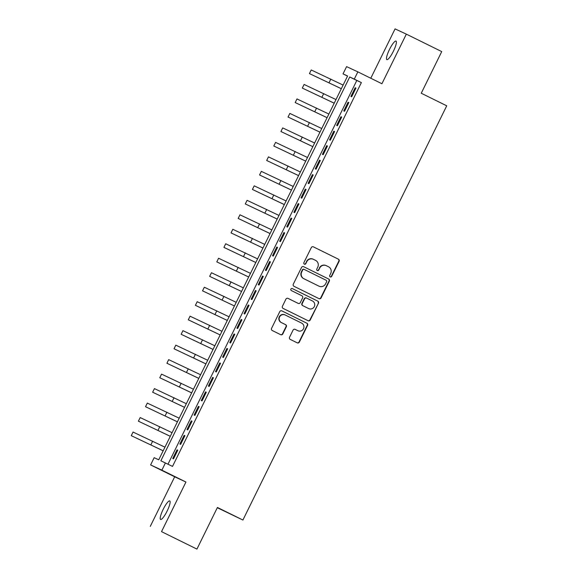 <?xml version="1.0" encoding="UTF-8"?>
<svg xmlns="http://www.w3.org/2000/svg" width="578" height="578" viewBox="0 0 578 578"><rect width="100%" height="100%" fill="white"/><g stroke="black" fill="none" stroke-linecap="round" stroke-linejoin="round"><path stroke-width="0.87" d="M330.211 276.92A1.113 1.084 114.9 0 0 331.671 276.4L339.105 261.299A1.582 1.553 114.9 0 0 338.412 259.19L313.392 246.849A1.582 1.553 114.9 0 0 311.304 247.586L303.869 262.687A1.113 1.084 114.9 0 0 304.375 264.175A1.113 1.084 114.9 0 0 305.82 263.647L306.781 261.697A5.072 4.956 114.9 0 1 313.464 259.341L315.552 260.367A5.072 4.956 114.9 0 1 317.763 267.108L316.802 269.066A1.113 1.084 114.9 0 0 317.308 270.547A1.113 1.084 114.9 0 0 318.745 270.027L319.706 268.069A5.072 4.956 114.9 0 1 326.389 265.714L328.477 266.74A5.072 4.956 114.9 0 1 330.688 273.488L329.727 275.439A1.113 1.084 114.9 0 0 330.211 276.92M330.081 276.848A1.113 1.084 114.9 0 0 331.367 276.262L338.802 261.155A1.582 1.553 114.9 0 0 338.108 259.045L313.254 246.784M304.23 264.088A1.113 1.084 114.9 0 0 305.516 263.503L306.781 261.697M317.156 270.468A1.113 1.084 114.9 0 0 318.442 269.883L319.706 268.069M167.114 511.096A10.332 2.146 -63.7 0 0 169.737 500.924A10.332 2.146 -63.7 0 0 163.22 509.283A10.332 2.146 -63.7 0 0 160.597 519.456A10.332 2.146 -63.7 0 0 167.114 511.096M393.387 51.254A10.332 2.146 -63.7 0 0 396.009 41.081A10.332 2.146 -63.7 0 0 389.493 49.441A10.332 2.146 -63.7 0 0 386.87 59.613A10.332 2.146 -63.7 0 0 393.387 51.254M289.535 337.285A1.582 1.553 114.9 0 0 290.228 339.387L297.244 342.855A1.582 1.553 114.9 0 0 299.332 342.118L307.59 325.342A1.582 1.553 114.9 0 0 306.896 323.232L281.883 310.892A1.582 1.553 114.9 0 0 279.788 311.629L271.537 328.405A1.582 1.553 114.9 0 0 272.224 330.508L280.706 334.691A1.582 1.553 114.9 0 0 282.794 333.954L286.327 326.78A1.582 1.553 114.9 0 0 285.64 324.67L281.435 322.596A4.241 4.147 114.9 0 1 279.564 317.004A4.241 4.147 114.9 0 1 285.178 314.988L301.644 323.116A4.241 4.147 114.9 0 1 303.515 328.709A4.241 4.147 114.9 0 1 297.901 330.724L295.156 329.366A1.582 1.553 114.9 0 0 293.068 330.103L289.535 337.285M165.431 462.913L161.869 470.16L150.605 464.922L154.167 457.682L158.733 459.799L347.595 75.993L343.029 73.876L346.59 66.629L357.854 71.867L354.285 79.107L349.719 76.982L160.865 460.796L172.511 466.41L361.366 82.596L354.285 79.107M357.854 71.867L381.921 83.738L406.334 34.131L441.729 51.594L421.246 93.239L446.729 105.81L242.912 520.034L217.422 507.462L196.932 549.1L161.529 531.637L185.943 482.03L161.869 470.16M318.998 298.638A1.582 1.553 114.9 0 0 321.093 297.901L329.344 281.125A1.582 1.553 114.9 0 0 328.651 279.022L303.638 266.682A1.582 1.553 114.9 0 0 301.55 267.412L293.292 284.188A1.582 1.553 114.9 0 0 293.985 286.298L318.998 298.638M307.958 320.667A1.582 1.553 114.9 0 0 309.909 319.865L318.464 303.233L310.213 320.01A1.582 1.553 114.9 0 1 308.125 320.747L283.104 308.406A1.582 1.553 114.9 0 1 282.411 306.297L285.944 299.115A1.582 1.553 114.9 0 1 288.003 298.364L288.039 298.378A1.582 1.553 114.9 0 0 288.003 298.364M288.039 298.378L298.183 303.385A1.582 1.553 114.9 0 0 300.271 302.648L302.619 297.887A1.582 1.553 114.9 0 0 301.926 295.784L291.363 290.568A1.113 1.084 114.9 0 1 290.871 289.108A1.113 1.084 114.9 0 1 292.316 288.567A1.113 1.084 114.9 0 0 292.316 288.567L317.777 301.131A1.582 1.553 114.9 0 1 318.464 303.233M196.932 549.1L161.529 531.637M406.334 34.131L395.07 28.9L370.787 78.247M351.677 96.779L355.954 88.087L355.195 87.74L350.918 96.425L351.677 96.779M344.553 111.265L348.83 102.573L348.064 102.219L343.787 110.911L344.553 111.265M337.422 125.744L341.699 117.059L340.941 116.705L336.663 125.397L337.422 125.744M330.298 140.23L334.575 131.538L333.817 131.184L329.539 139.876L330.298 140.23M323.174 154.716L327.444 146.024L326.686 145.67L322.408 154.362L323.174 154.716M316.043 169.195L320.32 160.511L319.562 160.157L315.285 168.841L316.043 169.195M308.919 183.681L313.197 174.989L312.431 174.635L308.161 183.327L308.919 183.681M301.788 198.167L306.065 189.476L305.307 189.122L301.03 197.813L301.788 198.167M294.664 212.646L298.942 203.955L298.183 203.601L293.906 212.292L294.664 212.646M287.541 227.132L291.811 218.441L291.052 218.087L286.775 226.778L287.541 227.132M280.409 241.611L284.687 232.927L283.928 232.573L279.651 241.257L280.409 241.611M273.286 256.097L277.563 247.406L276.797 247.052L272.527 255.743L273.286 256.097M266.155 270.583L270.432 261.892L269.673 261.538L265.396 270.229L266.155 270.583M259.031 285.062L263.308 276.371L262.549 276.024L258.272 284.708L259.031 285.062M251.907 299.549L256.184 290.857L255.418 290.503L251.141 299.194L251.907 299.549M244.776 314.027L249.053 305.343L248.294 304.989L244.017 313.681L244.776 314.027M237.652 328.514L241.929 319.822L241.163 319.468L236.893 328.159L237.652 328.514M230.521 343L234.798 334.308L234.039 333.954L229.762 342.646L230.521 343M223.397 357.479L227.674 348.794L226.916 348.44L222.638 357.125L223.397 357.479M216.273 371.965L220.55 363.273L219.785 362.919L215.507 371.611L216.273 371.965M209.142 386.451L213.419 377.759L212.661 377.405L208.383 386.097L209.142 386.451M202.018 400.93L206.295 392.238L205.53 391.884L201.26 400.576L202.018 400.93M194.894 415.416L199.164 406.724L198.406 406.37L194.129 415.062L194.894 415.416M187.763 429.895L192.041 421.21L191.282 420.856L187.005 429.541L187.763 429.895M180.639 444.381L184.917 435.689L184.151 435.335L179.874 444.027L180.639 444.381M361.366 82.596L356.799 80.479L167.996 464.177M177.027 449.821L172.75 458.513L173.508 458.867L177.786 450.175L177.027 449.821L177.778 450.19M217.292 507.715L242.912 520.034M185.943 482.03L174.679 476.799L150.273 526.406M174.679 476.799L150.605 464.922M347.537 76.101L343.029 73.876M356.799 80.479L349.719 76.982M355.195 87.74L355.947 88.109M348.064 102.219L348.816 102.588M340.941 116.705L341.692 117.074M333.817 131.184L334.568 131.56M326.686 145.67L327.437 146.039M319.562 160.157L320.313 160.525M312.431 174.635L313.182 175.011M305.307 189.122L306.058 189.49M298.183 203.601L298.934 203.976M291.052 218.087L291.803 218.455M283.928 232.573L284.679 232.941M276.797 247.052L277.556 247.427M269.673 261.538L270.425 261.906M262.549 276.024L263.301 276.392M255.418 290.503L256.17 290.871M248.294 304.989L249.046 305.357M241.163 319.468L241.922 319.844M234.039 333.954L234.791 334.322M226.916 348.44L227.667 348.809M219.785 362.919L220.536 363.295M212.661 377.405L213.412 377.774M205.53 391.884L206.288 392.26M198.406 406.37L199.157 406.739M191.282 420.856L192.033 421.225M184.151 435.335L184.902 435.711M326.086 265.577A5.072 4.956 114.9 0 0 319.403 267.932M313.16 259.197A5.072 4.956 114.9 0 0 306.477 261.552M318.839 298.559A1.582 1.553 114.9 0 0 320.783 297.764L329.041 280.987A1.582 1.553 114.9 0 0 328.347 278.878L303.493 266.617M326.628 281.732A1.113 1.084 114.9 0 0 326.144 280.258L304.187 269.42A1.113 1.084 114.9 0 0 302.72 269.94L301.709 272A5.072 4.956 114.9 0 0 303.92 278.74L318.926 286.146A5.072 4.956 114.9 0 0 325.616 283.791L326.628 281.732M304.144 269.406L303.884 269.283A1.113 1.084 114.9 0 0 302.417 269.796L302.72 269.94M318.832 286.103A5.072 4.956 114.9 0 1 318.623 286.009L303.616 278.603A5.072 4.956 114.9 0 1 301.405 271.862L302.417 269.796M287.895 298.32L297.88 303.248A1.582 1.553 114.9 0 0 297.945 303.277M292.222 288.53L317.777 301.131M308.71 308.58A4.241 4.147 114.9 0 0 314.324 306.571A4.241 4.147 114.9 0 0 312.452 300.972L306.651 298.111A1.582 1.553 114.9 0 0 304.563 298.848L302.215 303.609A1.582 1.553 114.9 0 0 302.908 305.719L308.406 308.442A4.241 4.147 114.9 0 0 308.493 308.479A4.241 4.147 114.9 0 0 308.58 308.522M306.586 298.082L306.347 297.973A1.582 1.553 114.9 0 0 304.259 298.71L304.563 298.848M308.406 308.442L302.605 305.574A1.582 1.553 114.9 0 1 301.911 303.472L304.259 298.71M318.16 303.096A1.582 1.553 114.9 0 0 317.474 300.986M297.771 330.659A4.241 4.147 114.9 0 1 297.598 330.58L295.018 329.308M284.867 314.851A4.241 4.147 114.9 0 0 279.261 316.86A4.241 4.147 114.9 0 0 281.125 322.452L281.435 322.596M280.54 334.611A1.582 1.553 114.9 0 0 282.49 333.817L286.023 326.635A1.582 1.553 114.9 0 0 285.33 324.533L281.125 322.452M297.085 342.768A1.582 1.553 114.9 0 0 299.028 341.974L307.286 325.197A1.582 1.553 114.9 0 0 306.593 323.095L281.739 310.834M341.331 88.723L309.432 73.594L341.338 88.701M309.432 73.594L311.217 69.967L343.122 85.082M334.2 103.202L302.308 88.073L334.214 103.187M302.308 88.073L304.093 84.453L335.991 99.568M327.076 117.688L295.185 102.559L327.083 117.674M295.185 102.559L296.962 98.939L328.868 114.047M319.952 132.174L288.054 117.038L319.959 132.152M288.054 117.038L289.838 113.418L321.736 128.533M312.821 146.653L280.93 131.524L312.828 146.639M280.93 131.524L282.707 127.904L314.613 143.019M305.697 161.139L273.799 146.01L305.704 161.118M273.799 146.01L275.583 142.383L307.489 157.498M298.566 175.618L266.675 160.489L298.58 175.604M266.675 160.489L268.459 156.869L300.358 171.984M291.442 190.104L259.551 174.975L291.449 190.09M259.551 174.975L261.328 171.355L293.234 186.463M284.318 204.59L252.42 189.454L284.325 204.569M252.42 189.454L254.204 185.834L286.103 200.949M277.187 219.069L245.296 203.94L277.194 219.055M245.296 203.94L247.081 200.32L278.979 215.435M270.063 233.555L238.172 218.426L270.071 233.534M238.172 218.426L239.949 214.806L271.855 229.914M262.939 248.034L231.041 232.905L262.947 248.02M231.041 232.905L232.826 229.285L264.724 244.4M255.808 262.52L223.917 247.391L255.816 262.506M223.917 247.391L225.695 243.772L257.6 258.886M248.685 277.007L216.786 261.877L248.692 276.985M216.786 261.877L218.571 258.25L250.476 273.365M241.553 291.485L209.662 276.356L241.568 291.471M209.662 276.356L211.447 272.737L243.345 287.851M234.43 305.972L202.538 290.842L234.437 305.957M202.538 290.842L204.316 287.223L236.221 302.33M227.306 320.458L195.407 305.321L227.313 320.436M195.407 305.321L197.192 301.702L229.09 316.816M220.175 334.937L188.284 319.807L220.182 334.922M188.284 319.807L190.061 316.188L221.966 331.302M213.051 349.423L181.152 334.294L213.058 349.401M181.152 334.294L182.937 330.667L214.843 345.781M205.92 363.902L174.029 348.772L205.934 363.887M174.029 348.772L175.813 345.153L207.712 360.267M198.796 378.388L166.905 363.259L198.803 378.373M166.905 363.259L168.682 359.639L200.588 374.746M191.672 392.874L159.774 377.737L191.679 392.852M159.774 377.737L161.558 374.118L193.457 389.232M184.541 407.353L152.65 392.224L184.548 407.338M152.65 392.224L154.427 388.604L186.333 403.719M177.417 421.839L145.519 406.71L177.424 421.817M145.519 406.71L147.303 403.09L179.209 418.197M170.286 436.318L138.395 421.189L170.3 436.303M138.395 421.189L140.179 417.569L172.078 432.684M163.162 450.804L131.271 435.675L163.169 450.789M131.271 435.675L133.048 432.055L164.954 447.17M330.833 79.085L329.048 82.705M323.709 93.571L321.924 97.191M316.578 108.05L314.8 111.677M309.454 122.536L307.669 126.156M302.323 137.022L300.546 140.642M295.199 151.501L293.414 155.121M288.075 165.987L286.291 169.607M280.944 180.466L279.167 184.093M273.82 194.952L272.036 198.572M266.689 209.438L264.912 213.058M259.565 223.917L257.781 227.537M252.441 238.403L250.657 242.023M245.31 252.889L243.533 256.509M238.187 267.368L236.402 270.988M231.056 281.854L229.278 285.474M223.932 296.333L222.147 299.96M216.808 310.82L215.023 314.439M209.677 325.306L207.899 328.925M202.553 339.785L200.768 343.404M195.422 354.271L193.644 357.89M188.298 368.75L186.513 372.377M181.174 383.236L179.39 386.855M174.043 397.722L172.266 401.342M166.919 412.201L165.135 415.82M159.788 426.687L158.011 430.307M152.664 441.173L150.88 444.793"/></g></svg>
